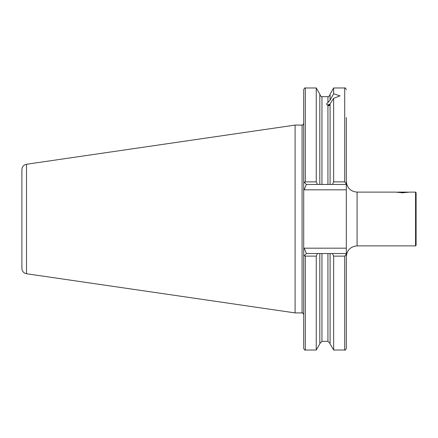 <?xml version="1.0" encoding="UTF-8"?>
<svg xmlns="http://www.w3.org/2000/svg" width="438" height="438" viewBox="0 0 438 438"><rect width="100%" height="100%" fill="white"/><g stroke="black" fill="none" stroke-linecap="round" stroke-linejoin="round"><path stroke-width="0.66" d="M415.563 192.112L416.1 192.649L416.1 245.351L415.563 245.888L415.563 192.112L409.245 192.112L402.522 192.797L395.837 192.118M415.563 245.888L357.079 245.888L357.079 192.112L395.799 192.112M396.363 192.216L396.762 192.293M408.035 192.331L408.933 192.172M319.811 253.553L319.811 343.857L316.252 350.017L316.252 256.115L305.313 256.115L304.284 255.661L306.392 253.553L346.321 253.553L346.321 254.16L344.706 256.115L333.641 256.115L332.42 253.553M344.706 256.115L344.706 350.017L333.641 350.017L330.082 343.857L330.082 253.553M333.641 350.017L333.641 256.115M332.42 184.447L333.641 181.885L344.706 181.885L346.321 183.84L346.321 184.447L330.082 184.447L330.082 103.828L333.641 98.342L340.003 95.884L333.641 93.748L330.082 100.121L326.556 104.03L327.931 105.487C329.02 105.98 329.737 105.536 330.082 104.162M330.082 184.447L319.811 184.447L319.811 94.143L316.252 87.983L305.313 87.983C305.029 87.529 304.492 88.065 303.704 89.593L303.704 248.636L304.164 248.176L346.321 248.176L346.321 256.646C346.962 250.109 350.548 246.528 357.079 245.888M330.082 99.782L330.082 94.143L333.641 87.983L333.641 93.748M333.641 181.885L333.641 98.342M316.252 350.017L305.313 350.017C305.029 350.471 304.492 349.935 303.704 348.407L303.704 256.241L304.284 255.661M317.468 253.553L316.252 256.115M344.706 350.017C344.98 350.477 345.522 349.94 346.321 348.407L346.321 254.16M303.704 256.241L303.704 248.636L303.731 256.208M357.079 192.112C350.548 191.472 346.962 187.891 346.321 181.354L346.321 189.824L304.164 189.824L303.704 189.364L303.704 181.759L304.284 182.339L305.313 181.885L316.252 181.885L316.252 87.983M316.252 181.885L317.468 184.447L306.392 184.447L304.284 182.339M319.811 184.447L317.468 184.447M346.321 183.84L346.321 117.493M346.321 189.824L346.321 248.176M26.504 273.739C23.657 273.104 22.119 271.33 21.9 268.417L21.9 169.583C22.119 166.67 23.657 164.896 26.504 164.261L295.097 125.087L295.097 312.913L26.504 273.739L26.504 164.261M306.392 253.553L304.164 248.176M304.164 189.824L306.392 184.447M403.458 192.78L401.58 192.78M407.526 192.413L407.225 192.112L397.813 192.112L397.512 192.413M328.106 105.563A5.376 1.84 180 0 1 330.028 104.6M327.443 105.213A6.346 2.168 180 0 1 330.082 104.189M321.957 253.553L321.957 341.35L327.931 341.35L327.931 253.553M327.931 102.706L327.931 96.65L321.957 96.65C321.651 97.274 320.934 96.557 319.811 94.504M321.957 184.447L321.957 96.65M327.931 184.447L327.931 105.487M344.706 181.885L344.706 87.983L333.641 87.983M305.313 350.017L305.313 256.115M305.313 181.885L305.313 87.983M295.097 312.913L302.089 312.913L302.089 125.087L295.097 125.087M327.931 341.35L330.082 343.496M327.931 96.65C328.243 97.274 328.96 96.557 330.082 94.504M321.957 341.35L319.811 343.496M344.706 87.983C344.98 87.523 345.522 88.06 346.321 89.593M302.089 125.087C302.357 125.547 302.893 125.011 303.704 123.478M302.089 312.913C302.357 312.453 302.893 312.989 303.704 314.522"/></g></svg>
